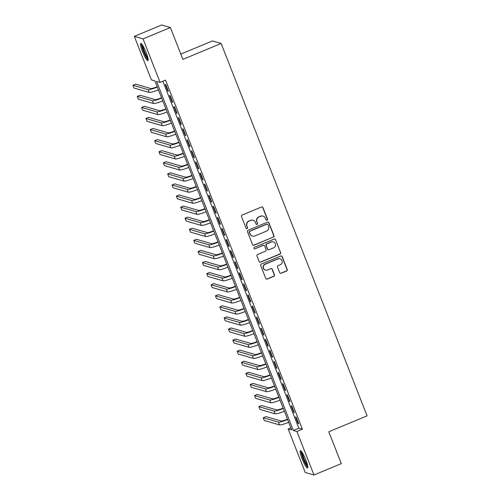 <?xml version="1.0" encoding="UTF-8"?>
<svg xmlns="http://www.w3.org/2000/svg" width="500" height="500" viewBox="0 0 500 500"><rect width="100%" height="100%" fill="white"/><g stroke="black" fill="none" stroke-linecap="round" stroke-linejoin="round"><path stroke-width="0.75" d="M267.075 220.275A0.825 0.806 106.1 0 0 267.525 219.2L263 207.644A1.175 1.15 106.1 0 0 261.5 207L242.181 215.037A1.175 1.15 106.1 0 0 241.531 216.575L246.062 228.131A0.825 0.806 106.1 0 0 247.113 228.581A0.825 0.806 106.1 0 0 247.562 227.506L246.981 226.012A3.769 3.688 106.1 0 1 249.05 221.1L250.656 220.431A3.769 3.688 106.1 0 1 255.456 222.488L256.044 223.981A0.825 0.806 106.1 0 0 257.094 224.431A0.825 0.806 106.1 0 0 257.544 223.356L256.962 221.863A3.769 3.688 106.1 0 1 259.031 216.95L260.637 216.281A3.769 3.688 106.1 0 1 265.438 218.331L266.025 219.825A0.825 0.806 106.1 0 0 267.075 220.275M266.431 220.263A0.825 0.806 106.1 0 0 267.294 219.137L262.762 207.575A1.175 1.15 106.1 0 0 262.131 206.931M246.469 228.569A0.825 0.806 106.1 0 0 247.331 227.438L246.981 226.012M256.45 224.419A0.825 0.806 106.1 0 0 257.312 223.287L256.962 221.863M302.113 458.8A9.363 1.506 67.4 0 1 300.356 450.694A9.363 1.506 67.4 0 1 305.794 459.862A9.363 1.506 67.4 0 1 307.55 467.975A9.363 1.506 67.4 0 1 302.113 458.8M142.494 51.506A9.363 1.506 67.4 0 1 140.738 43.4A9.363 1.506 67.4 0 1 146.175 52.569A9.363 1.506 67.4 0 1 147.931 60.681A9.363 1.506 67.4 0 1 142.494 51.506M279.669 272.638A1.175 1.15 106.1 0 0 281.169 273.275L286.588 271.025A1.175 1.15 106.1 0 0 287.238 269.488L282.206 256.65A1.175 1.15 106.1 0 0 280.706 256.012L261.388 264.05A1.175 1.15 106.1 0 0 260.738 265.581L265.769 278.419A1.175 1.15 106.1 0 0 267.269 279.062L273.812 276.337A1.175 1.15 106.1 0 0 274.462 274.8L272.312 269.306A1.175 1.15 106.1 0 0 270.812 268.669L267.562 270.019A3.15 3.081 106.1 0 1 263.337 267.288A3.15 3.081 106.1 0 1 265.281 264.2L278 258.906A3.15 3.081 106.1 0 1 282.225 261.637A3.15 3.081 106.1 0 1 280.281 264.725L278.163 265.606A1.175 1.15 106.1 0 0 277.512 267.144L279.669 272.638M134.325 36.375L161.663 25L170.387 27.519L182.875 59.381L221.144 43.463L367.081 415.844L328.806 431.763L341.294 463.625L313.962 475L305.238 472.481L288.188 428.981L291.725 430L154.913 80.894L151.375 79.875L134.325 36.375L143.05 38.894L160.1 82.394L156.562 81.369L293.375 430.481L296.913 431.5L313.962 475M170.387 27.519L143.05 38.894M162.869 81.237L298.844 428.206L302.381 429.225L165.562 80.119L160.1 82.394M302.381 429.225L296.913 431.5M273.331 237.194A1.175 1.15 106.1 0 0 273.975 235.656L268.944 222.819A1.175 1.15 106.1 0 0 267.444 222.181L248.125 230.219A1.175 1.15 106.1 0 0 247.481 231.75L252.512 244.587A1.175 1.15 106.1 0 0 254.013 245.231L273.094 237.125A1.175 1.15 106.1 0 0 273.738 235.588L268.712 222.75A1.175 1.15 106.1 0 0 268.081 222.106M275.575 239.737L280.606 252.575A1.175 1.15 106.1 0 1 279.956 254.106L260.637 262.144A1.175 1.15 106.1 0 1 259.137 261.5L256.988 256.006A1.175 1.15 106.1 0 1 257.631 254.475L265.469 251.213A1.175 1.15 106.1 0 0 266.112 249.681L264.688 246.038A1.175 1.15 106.1 0 0 263.188 245.394L255.031 248.787A0.825 0.806 106.1 0 1 253.925 248.075A0.825 0.806 106.1 0 1 254.431 247.269L274.075 239.094A1.175 1.15 106.1 0 1 275.575 239.737L280.606 252.575M168.419 91.263L165.812 84.612L165.219 84.438L167.825 91.088L168.419 91.263M172.763 102.344L170.156 95.694L169.562 95.525L172.169 102.175L172.763 102.344M177.106 113.425L174.5 106.775L173.906 106.606L176.513 113.256L177.106 113.425M181.444 124.506L178.837 117.856L178.25 117.688L180.856 124.338L181.444 124.506M185.787 135.594L183.181 128.944L182.594 128.769L185.2 135.419L185.787 135.594M190.131 146.675L187.525 140.025L186.938 139.856L189.544 146.506L190.131 146.675M194.475 157.756L191.869 151.106L191.281 150.938L193.888 157.587L194.475 157.756M198.819 168.837L196.213 162.188L195.625 162.019L198.231 168.669L198.819 168.837M203.162 179.925L200.556 173.275L199.969 173.1L202.575 179.75L203.162 179.925M207.506 191.006L204.9 184.356L204.312 184.188L206.919 190.837L207.506 191.006M211.85 202.087L209.244 195.438L208.656 195.269L211.262 201.919L211.85 202.087M216.194 213.169L213.588 206.519L213 206.35L215.606 213L216.194 213.169M220.538 224.256L217.931 217.606L217.344 217.431L219.95 224.081L220.538 224.256M224.881 235.338L222.275 228.688L221.681 228.519L224.288 235.169L224.881 235.338M229.225 246.419L226.619 239.769L226.025 239.6L228.631 246.25L229.225 246.419M233.569 257.5L230.963 250.85L230.369 250.681L232.975 257.331L233.569 257.5M237.913 268.587L235.306 261.938L234.713 261.762L237.319 268.412L237.913 268.587M242.25 279.669L239.644 273.019L239.056 272.85L241.663 279.5L242.25 279.669M246.594 290.75L243.988 284.1L243.4 283.931L246.006 290.581L246.594 290.75M250.938 301.831L248.331 295.181L247.744 295.012L250.35 301.663L250.938 301.831M255.281 312.919L252.675 306.269L252.087 306.094L254.694 312.744L255.281 312.919M259.625 324L257.019 317.35L256.431 317.181L259.037 323.831L259.625 324M263.969 335.081L261.363 328.431L260.775 328.263L263.381 334.913L263.969 335.081M268.312 346.163L265.706 339.513L265.119 339.344L267.725 345.994L268.312 346.163M272.656 357.25L270.05 350.6L269.462 350.425L272.069 357.075L272.656 357.25M277 368.331L274.394 361.681L273.806 361.512L276.413 368.162L277 368.331M281.344 379.412L278.738 372.762L278.15 372.594L280.756 379.244L281.344 379.412M285.688 390.494L283.081 383.844L282.488 383.675L285.094 390.325L285.688 390.494M290.031 401.581L287.425 394.931L286.831 394.756L289.438 401.406L290.031 401.581M294.375 412.663L291.769 406.012L291.175 405.844L293.781 412.494L294.375 412.663M295.519 416.925L298.125 423.575L298.719 423.744L296.112 417.094L295.519 416.925M221.144 43.463L212.425 40.944L180.8 54.094M290.887 427.856L288.188 428.981M298.844 428.206L293.375 430.481M167.825 91.088L168.275 90.906M172.169 102.175L172.619 101.988M176.513 113.256L176.962 113.069M180.856 124.338L181.306 124.15M185.2 135.419L185.65 135.238M189.544 146.506L189.994 146.319M193.888 157.587L194.338 157.4M198.231 168.669L198.681 168.481M202.575 179.75L203.025 179.569M206.919 190.837L207.369 190.65M211.262 201.919L211.713 201.731M215.606 213L216.05 212.812M219.95 224.081L220.394 223.9M224.288 235.169L224.737 234.981M228.631 246.25L229.081 246.062M232.975 257.331L233.425 257.144M237.319 268.412L237.769 268.225M241.663 279.5L242.113 279.312M246.006 290.581L246.456 290.394M250.35 301.663L250.8 301.475M254.694 312.744L255.144 312.556M259.037 323.831L259.488 323.644M263.381 334.913L263.831 334.725M267.725 345.994L268.175 345.806M272.069 357.075L272.519 356.887M276.413 368.162L276.856 367.975M280.756 379.244L281.2 379.056M285.094 390.325L285.544 390.138M289.438 401.406L289.887 401.219M293.781 412.494L294.231 412.306M298.125 423.575L298.575 423.387M263.05 216.137L262.812 216.069A3.769 3.688 106.1 0 0 260.406 216.213L260.637 216.281M256.725 221.794A3.769 3.688 106.1 0 1 258.794 216.881L260.406 216.213M253.069 220.294L252.831 220.225A3.769 3.688 106.1 0 0 250.425 220.362L250.656 220.431M246.744 225.944A3.769 3.688 106.1 0 1 248.812 221.031L250.425 220.362M253.137 245.231A1.175 1.15 106.1 0 0 253.775 245.162L273.094 237.125M267.913 224.644A0.825 0.806 106.1 0 0 266.863 224.194L249.906 231.25A0.825 0.806 106.1 0 0 249.45 232.319L250.069 233.9A3.769 3.688 106.1 0 0 254.869 235.95L266.462 231.131A3.769 3.688 106.1 0 0 268.531 226.219L267.913 224.644M267.387 224.163L267.156 224.094A0.825 0.806 106.1 0 0 266.625 224.125L266.863 224.194M252.456 236.094L252.225 236.025A3.769 3.688 106.1 0 1 249.831 233.831L249.213 232.256A0.825 0.806 106.1 0 1 249.669 231.181L266.625 224.125M259.769 262.15A1.175 1.15 106.1 0 0 260.406 262.075L279.725 254.037A1.175 1.15 106.1 0 0 280.369 252.506M263.944 245.35L263.706 245.281A1.175 1.15 106.1 0 0 262.95 245.325L255.031 248.787M254.387 248.775A0.825 0.806 106.1 0 0 254.794 248.719M273.6 247.831A3.15 3.081 106.1 0 0 273.331 241.894A3.15 3.081 106.1 0 0 271.319 242.013L266.837 243.875A1.175 1.15 106.1 0 0 266.188 245.413L267.619 249.056A1.175 1.15 106.1 0 0 269.119 249.7L273.6 247.831M273.331 241.894L273.094 241.825A3.15 3.081 106.1 0 0 271.081 241.944L271.319 242.013M268.363 249.744L268.131 249.675A1.175 1.15 106.1 0 1 267.381 248.988L265.956 245.344A1.175 1.15 106.1 0 1 266.6 243.806L271.081 241.944M275.338 239.669A1.175 1.15 106.1 0 0 274.706 239.025M280.012 258.788L279.781 258.719A3.15 3.081 106.1 0 0 277.762 258.837L278 258.906M265.55 270.138L265.312 270.069A3.15 3.081 106.1 0 1 265.044 264.131L277.762 258.837M266.4 279.062A1.175 1.15 106.1 0 0 267.031 278.994L273.581 276.269A1.175 1.15 106.1 0 0 274.225 274.731L272.075 269.237A1.175 1.15 106.1 0 0 271.444 268.594M280.3 273.281A1.175 1.15 106.1 0 0 280.931 273.212L286.35 270.956A1.175 1.15 106.1 0 0 287 269.419L281.969 256.581A1.175 1.15 106.1 0 0 281.337 255.938M157.194 86.713A6 0.756 158.6 0 1 150.85 88.519L135.656 84.131L132.919 85.269L148.112 89.656A9 1.137 -21.4 0 0 157.331 87.069M132.919 85.269L134.006 88.044L149.2 92.431A9 1.137 -21.4 0 0 158.419 89.838M148.131 59.156A8.1 1.306 67.4 0 1 143.619 51.219A8.1 1.306 67.4 0 1 141.969 44.331M142.675 45.356A7.5 1.206 -112.6 0 0 144.281 51.025A7.5 1.206 -112.6 0 0 147.906 57.931M141.387 43.681A9.3 1.494 -112.6 0 0 143.381 51.15A9.3 1.494 -112.6 0 0 148.188 60.025M307.75 466.45A8.1 1.306 67.4 0 1 304.037 460.444A8.1 1.306 67.4 0 1 301.494 452.262A8.1 1.306 67.4 0 1 301.581 451.625M301.006 450.969A9.3 1.494 -112.6 0 0 301 451.269A9.3 1.494 -112.6 0 0 303.594 459.906A9.3 1.494 -112.6 0 0 307.806 467.319M302.294 452.65A7.5 1.206 -112.6 0 0 304.256 459.206A7.5 1.206 -112.6 0 0 307.519 465.225M161.537 97.794A6 0.756 158.6 0 1 155.194 99.606L140 95.219L137.262 96.356L152.456 100.744A9 1.137 -21.4 0 0 161.675 98.15M137.262 96.356L138.35 99.125L153.544 103.513A9 1.137 -21.4 0 0 162.763 100.919M165.881 108.875A6 0.756 158.6 0 1 159.537 110.688L144.338 106.3L141.606 107.438L156.8 111.825A9 1.137 -21.4 0 0 166.019 109.231M141.606 107.438L142.694 110.206L157.887 114.594A9 1.137 -21.4 0 0 167.1 112M170.219 119.963A6 0.756 158.6 0 1 163.875 121.769L148.681 117.381L145.95 118.519L161.144 122.906A9 1.137 -21.4 0 0 170.362 120.312M145.95 118.519L147.037 121.287L162.231 125.681A9 1.137 -21.4 0 0 171.444 123.088M174.562 131.044A6 0.756 158.6 0 1 168.219 132.85L153.025 128.463L150.294 129.6L165.487 133.988A9 1.137 -21.4 0 0 174.706 131.4M150.294 129.6L151.381 132.375L166.575 136.762A9 1.137 -21.4 0 0 175.787 134.169M178.906 142.125A6 0.756 158.6 0 1 172.562 143.938L157.369 139.55L154.637 140.688L169.831 145.075A9 1.137 -21.4 0 0 179.05 142.481M154.637 140.688L155.725 143.456L170.919 147.844A9 1.137 -21.4 0 0 180.131 145.25M183.25 153.206A6 0.756 158.6 0 1 176.906 155.019L161.713 150.631L158.981 151.769L174.175 156.156A9 1.137 -21.4 0 0 183.388 153.562M158.981 151.769L160.069 154.537L175.263 158.925A9 1.137 -21.4 0 0 184.475 156.331M187.594 164.294A6 0.756 158.6 0 1 181.25 166.1L166.056 161.713L163.325 162.85L178.519 167.237A9 1.137 -21.4 0 0 187.731 164.644M163.325 162.85L164.406 165.619L179.606 170.012A9 1.137 -21.4 0 0 188.819 167.419M191.938 175.375A6 0.756 158.6 0 1 185.594 177.181L170.4 172.794L167.669 173.931L182.862 178.319A9 1.137 -21.4 0 0 192.075 175.731M167.669 173.931L168.75 176.706L183.944 181.094A9 1.137 -21.4 0 0 193.162 178.5M196.281 186.456A6 0.756 158.6 0 1 189.938 188.269L174.744 183.881L172.013 185.019L187.206 189.406A9 1.137 -21.4 0 0 196.419 186.812M172.013 185.019L173.094 187.787L188.287 192.175A9 1.137 -21.4 0 0 197.506 189.581M200.625 197.537A6 0.756 158.6 0 1 194.281 199.35L179.088 194.963L176.356 196.1L191.55 200.487A9 1.137 -21.4 0 0 200.763 197.894M176.356 196.1L177.438 198.869L192.631 203.256A9 1.137 -21.4 0 0 201.85 200.662M204.969 208.625A6 0.756 158.6 0 1 198.625 210.431L183.431 206.044L180.694 207.181L195.894 211.569A9 1.137 -21.4 0 0 205.106 208.975M180.694 207.181L181.781 209.95L196.975 214.344A9 1.137 -21.4 0 0 206.194 211.75M209.312 219.706A6 0.756 158.6 0 1 202.969 221.513L187.775 217.125L185.037 218.263L200.231 222.65A9 1.137 -21.4 0 0 209.45 220.062M185.037 218.263L186.125 221.038L201.319 225.425A9 1.137 -21.4 0 0 210.538 222.831M213.656 230.787A6 0.756 158.6 0 1 207.312 232.6L192.119 228.212L189.381 229.35L204.575 233.738A9 1.137 -21.4 0 0 213.794 231.144M189.381 229.35L190.469 232.119L205.662 236.506A9 1.137 -21.4 0 0 214.881 233.912M218 241.869A6 0.756 158.6 0 1 211.656 243.681L196.462 239.294L193.725 240.431L208.919 244.819A9 1.137 -21.4 0 0 218.137 242.225M193.725 240.431L194.812 243.2L210.006 247.587A9 1.137 -21.4 0 0 219.225 244.994M222.344 252.956A6 0.756 158.6 0 1 216 254.762L200.806 250.375L198.069 251.513L213.263 255.9A9 1.137 -21.4 0 0 222.481 253.306M198.069 251.513L199.156 254.281L214.35 258.675A9 1.137 -21.4 0 0 223.569 256.081M226.688 264.037A6 0.756 158.6 0 1 220.344 265.844L205.144 261.456L202.413 262.594L217.606 266.981A9 1.137 -21.4 0 0 226.825 264.394M202.413 262.594L203.5 265.369L218.694 269.756A9 1.137 -21.4 0 0 227.906 267.162M231.025 275.119A6 0.756 158.6 0 1 224.681 276.931L209.488 272.544L206.756 273.681L221.95 278.069A9 1.137 -21.4 0 0 231.169 275.475M206.756 273.681L207.844 276.45L223.038 280.837A9 1.137 -21.4 0 0 232.25 278.244M235.369 286.2A6 0.756 158.6 0 1 229.025 288.012L213.831 283.625L211.1 284.762L226.294 289.15A9 1.137 -21.4 0 0 235.512 286.556M211.1 284.762L212.188 287.531L227.381 291.919A9 1.137 -21.4 0 0 236.594 289.325M239.713 297.288A6 0.756 158.6 0 1 233.369 299.094L218.175 294.706L215.444 295.844L230.637 300.231A9 1.137 -21.4 0 0 239.856 297.638M215.444 295.844L216.531 298.612L231.725 303.006A9 1.137 -21.4 0 0 240.938 300.413M244.056 308.369A6 0.756 158.6 0 1 237.712 310.175L222.519 305.788L219.788 306.925L234.981 311.312A9 1.137 -21.4 0 0 244.194 308.725M219.788 306.925L220.875 309.7L236.069 314.088A9 1.137 -21.4 0 0 245.281 311.494M248.4 319.45A6 0.756 158.6 0 1 242.056 321.262L226.863 316.875L224.131 318.012L239.325 322.4A9 1.137 -21.4 0 0 248.538 319.806M224.131 318.012L225.212 320.781L240.413 325.169A9 1.137 -21.4 0 0 249.625 322.575M252.744 330.531A6 0.756 158.6 0 1 246.4 332.344L231.206 327.956L228.475 329.094L243.669 333.481A9 1.137 -21.4 0 0 252.881 330.887M228.475 329.094L229.556 331.863L244.75 336.25A9 1.137 -21.4 0 0 253.969 333.656M257.087 341.619A6 0.756 158.6 0 1 250.744 343.425L235.55 339.038L232.819 340.175L248.012 344.562A9 1.137 -21.4 0 0 257.225 341.969M232.819 340.175L233.9 342.944L249.094 347.337A9 1.137 -21.4 0 0 258.312 344.744M261.431 352.7A6 0.756 158.6 0 1 255.087 354.506L239.894 350.119L237.162 351.256L252.356 355.644A9 1.137 -21.4 0 0 261.569 353.056M237.162 351.256L238.244 354.031L253.438 358.419A9 1.137 -21.4 0 0 262.656 355.825M265.775 363.781A6 0.756 158.6 0 1 259.431 365.594L244.237 361.206L241.5 362.344L256.7 366.731A9 1.137 -21.4 0 0 265.912 364.137M241.5 362.344L242.587 365.112L257.781 369.5A9 1.137 -21.4 0 0 267 366.906M270.119 374.862A6 0.756 158.6 0 1 263.775 376.675L248.581 372.287L245.844 373.425L261.038 377.812A9 1.137 -21.4 0 0 270.256 375.219M245.844 373.425L246.931 376.194L262.125 380.581A9 1.137 -21.4 0 0 271.344 377.987M274.462 385.95A6 0.756 158.6 0 1 268.119 387.756L252.925 383.369L250.188 384.506L265.381 388.894A9 1.137 -21.4 0 0 274.6 386.3M250.188 384.506L251.275 387.275L266.469 391.669A9 1.137 -21.4 0 0 275.688 389.075M278.806 397.031A6 0.756 158.6 0 1 272.462 398.837L257.269 394.45L254.531 395.588L269.725 399.975A9 1.137 -21.4 0 0 278.944 397.388M254.531 395.588L255.619 398.363L270.812 402.75A9 1.137 -21.4 0 0 280.031 400.156M283.15 408.113A6 0.756 158.6 0 1 276.806 409.925L261.613 405.538L258.875 406.675L274.069 411.062A9 1.137 -21.4 0 0 283.288 408.469M258.875 406.675L259.962 409.444L275.156 413.831A9 1.137 -21.4 0 0 284.375 411.238M287.494 419.194A6 0.756 158.6 0 1 281.15 421.006L265.95 416.619L263.219 417.756L278.412 422.144A9 1.137 -21.4 0 0 287.631 419.55M263.219 417.756L264.306 420.525L279.5 424.913A9 1.137 -21.4 0 0 288.712 422.319M148.112 89.656L149.2 92.431M152.456 100.744L153.544 103.513M156.8 111.825L157.887 114.594M161.144 122.906L162.231 125.681M165.487 133.988L166.575 136.762M169.831 145.075L170.919 147.844M174.175 156.156L175.263 158.925M178.519 167.237L179.606 170.012M182.862 178.319L183.944 181.094M187.206 189.406L188.287 192.175M191.55 200.487L192.631 203.256M195.894 211.569L196.975 214.344M200.231 222.65L201.319 225.425M204.575 233.738L205.662 236.506M208.919 244.819L210.006 247.587M213.263 255.9L214.35 258.675M217.606 266.981L218.694 269.756M221.95 278.069L223.038 280.837M226.294 289.15L227.381 291.919M230.637 300.231L231.725 303.006M234.981 311.312L236.069 314.088M239.325 322.4L240.413 325.169M243.669 333.481L244.75 336.25M248.012 344.562L249.094 347.337M252.356 355.644L253.438 358.419M256.7 366.731L257.781 369.5M261.038 377.812L262.125 380.581M265.381 388.894L266.469 391.669M269.725 399.975L270.812 402.75M274.069 411.062L275.156 413.831M278.412 422.144L279.5 424.913"/></g></svg>
